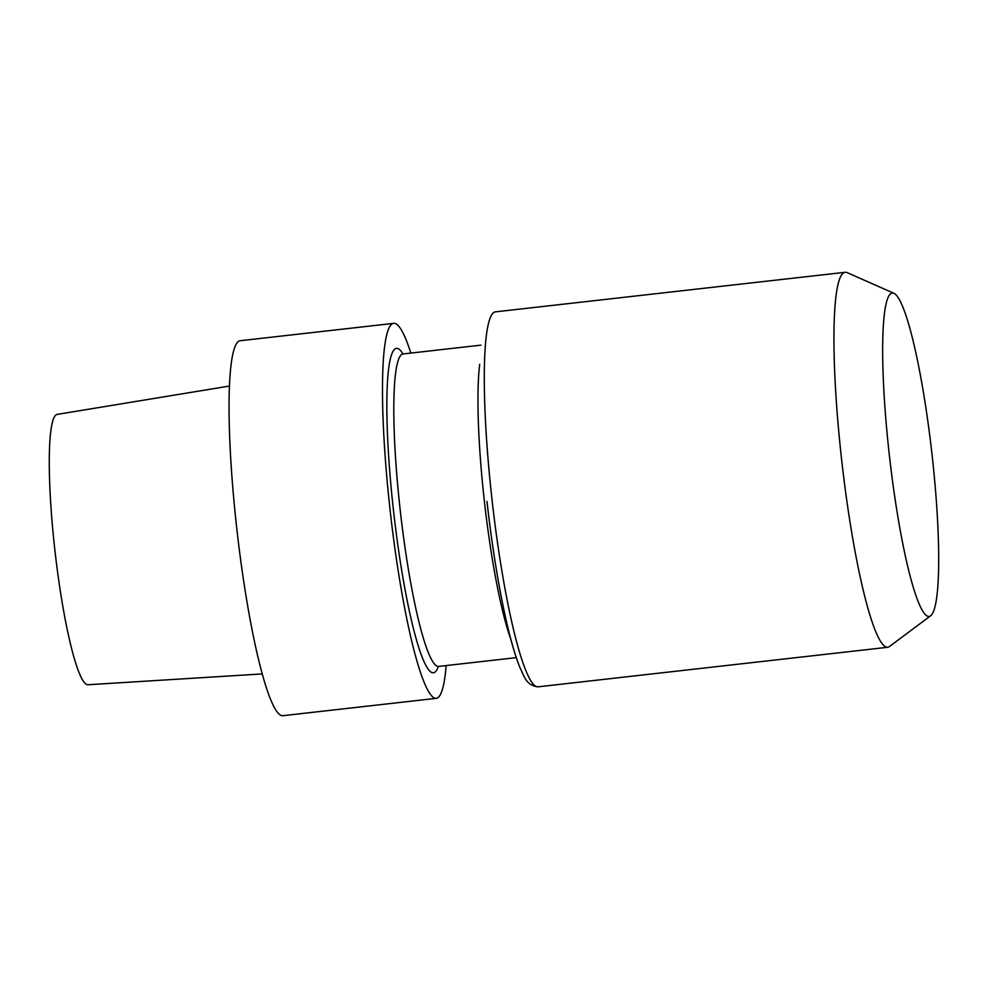 <?xml version="1.0" encoding="UTF-8"?>
<svg xmlns="http://www.w3.org/2000/svg" width="988" height="988" viewBox="0 0 988 988"><rect width="100%" height="100%" fill="white"/><g stroke="black" fill="none" stroke-linecap="round" stroke-linejoin="round"><path stroke-width="1.48" d="M446.168 665.566A188.696 24.626 -96.5 0 1 436.177 698.355A188.696 24.626 -96.5 0 1 390.495 513.624A188.696 24.626 -96.5 0 1 393.767 323.348A188.696 24.626 -96.5 0 1 410.823 353.074A188.696 24.626 -96.5 0 0 393.767 323.348L240.331 340.712A188.696 24.626 -96.5 0 0 237.058 530.976A188.696 24.626 -96.5 0 0 282.741 715.707A188.696 24.626 -96.5 0 1 237.058 530.976A188.696 24.626 -96.5 0 1 240.331 340.712L393.767 323.348A188.696 24.626 -96.5 0 0 390.495 513.624A188.696 24.626 -96.5 0 0 436.177 698.355L282.741 715.707L436.177 698.355A188.696 24.626 -96.5 0 0 446.168 665.566M54.933 550.612A136.048 17.759 83.5 0 0 87.858 684.758L262.129 673.927L87.858 684.758A136.048 17.759 83.5 0 1 54.933 550.612A136.048 17.759 83.5 0 1 57.279 414.38A136.048 17.759 83.5 0 0 54.933 550.612M841.801 461.26A188.696 24.626 83.5 0 0 887.632 647.288A188.696 24.626 83.5 0 0 889.422 646.547A188.696 24.626 83.5 0 1 887.632 647.288A188.696 24.626 83.5 0 1 841.801 461.26A188.696 24.626 83.5 0 1 845.222 272.293A188.696 24.626 83.5 0 0 841.801 461.26M847.148 272.626A188.696 24.626 83.5 0 0 845.222 272.293A188.696 24.626 83.5 0 1 847.148 272.626L894.054 293.35A162.748 21.242 -96.5 0 1 931.795 452.405A162.748 21.242 -96.5 0 1 930.523 615.87A162.748 21.242 -96.5 0 1 889.447 456.048A162.748 21.242 -96.5 0 1 894.054 293.35A162.748 21.242 -96.5 0 1 931.795 452.405A162.748 21.242 -96.5 0 1 930.523 615.87A162.748 21.242 -96.5 0 1 889.447 456.048A162.748 21.242 -96.5 0 1 894.054 293.35L847.148 272.626M393.669 512.117A163.23 21.304 -96.5 0 1 402.981 353.951A163.23 21.304 -96.5 0 0 393.669 512.117A163.23 21.304 -96.5 0 0 438.314 666.468A163.23 21.304 -96.5 0 1 393.669 512.117M400.35 511.401A157.24 20.526 83.5 0 0 438.536 666.431L516.279 657.638L438.536 666.431A157.24 20.526 83.5 0 1 400.35 511.401A157.24 20.526 83.5 0 1 403.203 353.939A157.24 20.526 83.5 0 0 400.35 511.401M484.453 501.892A157.24 20.526 83.5 0 0 510.821 639.236A157.24 20.526 83.5 0 1 484.453 501.892A157.24 20.526 83.5 0 1 479.723 364.3A157.24 20.526 83.5 0 0 484.453 501.892M492.148 500.793A188.696 24.626 83.5 0 0 537.966 686.833C525.332 685.351 523.788 674.631 520.157 668.098C513.538 651.833 507.054 627.17 500.731 594.072C495.309 565.506 490.715 534.619 486.973 501.422C490.715 534.619 495.309 565.506 500.731 594.072C507.054 627.17 513.538 651.833 520.157 668.098C523.788 674.631 525.332 685.351 537.966 686.833L887.632 647.288L537.966 686.833A188.696 24.626 83.5 0 1 492.148 500.793A188.696 24.626 83.5 0 1 495.568 311.838A188.696 24.626 83.5 0 0 492.148 500.793M57.279 414.38L229.574 386.036L57.279 414.38M403.203 353.939L480.946 345.145L403.203 353.939M495.568 311.838L845.222 272.293L495.568 311.838M930.523 615.87L889.422 646.547L930.523 615.87"/></g></svg>
